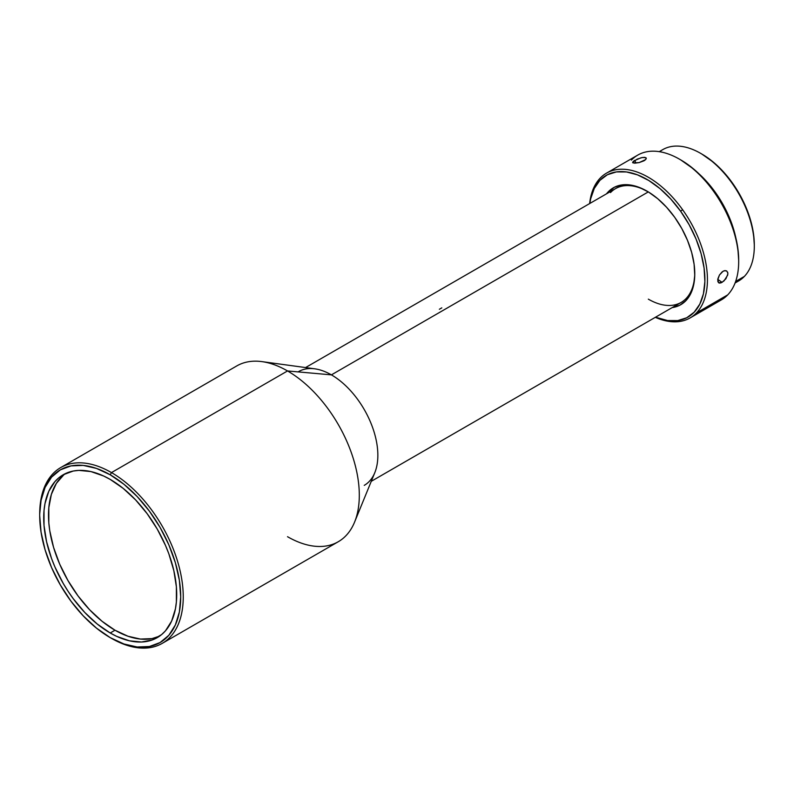 <?xml version="1.0" encoding="UTF-8"?>
<svg xmlns="http://www.w3.org/2000/svg" width="794" height="794" viewBox="0 0 794 794"><rect width="100%" height="100%" fill="white"/><g stroke="black" fill="none" stroke-linecap="round" stroke-linejoin="round"><path stroke-width="1.19" d="M659.675 151.723A75.827 43.779 60 0 1 700.685 153.381A75.827 43.779 60 0 1 754.3 246.249A75.827 43.779 60 0 1 744.365 276.421A75.827 43.779 -120 0 0 735.304 188.009A75.827 43.779 -120 0 0 662.762 149.629L659.248 151.654M754.3 246.249L754.3 244.79A74.04 42.747 -120 0 0 701.946 154.115L700.685 153.381M735.641 281.463L744.365 276.421L735.641 281.463M698.958 173.787A75.827 43.779 60 0 1 735.77 237.555L729.656 218.181L723.235 204.862L715.315 192.317L706.194 181.012L698.948 173.777M690.125 317.918A83.588 48.265 60 0 1 655.308 317.332A83.588 48.265 -120 0 0 696.477 312.905A83.588 48.265 60 0 1 690.125 317.918L721.369 299.874A83.588 48.265 -120 0 0 727.721 294.872L696.477 312.905A83.588 48.265 -120 0 0 682.612 209.715L680.607 211.214L670.771 199.016L660.022 188.644L648.777 180.486L637.463 174.849L626.516 171.961L616.362 171.921L607.39 174.74L599.936 180.317L594.299 188.416L590.686 198.748L589.843 203.453A81.802 47.223 60 0 1 680.607 211.214L682.612 209.715A83.588 48.265 60 0 1 696.477 312.905L727.721 294.872A83.588 48.265 -120 0 0 713.846 191.672L714.382 191.711A81.802 47.223 -120 0 0 680.835 159.961L679.575 159.237A83.588 48.265 60 0 1 713.846 191.672A83.588 48.265 -120 0 0 637.771 155.088L606.537 173.132A83.588 48.265 60 0 1 682.612 209.715A83.588 48.265 -120 0 0 600.175 178.134A83.588 48.265 -120 0 0 589.634 203.572A83.588 48.265 60 0 1 600.175 178.134A83.588 48.265 60 0 1 606.537 173.132M631.419 160.1A83.588 48.265 60 0 1 679.575 159.237M608.194 191.87L609.306 192.208L608.194 191.87A67.47 38.956 60 0 1 647.06 191.165A67.47 38.956 60 0 1 694.77 273.801A67.47 38.956 60 0 1 685.927 300.638A67.47 38.956 60 0 1 672.181 307.596L679.783 305.233L685.927 300.638L686.165 298.465L685.927 300.638L690.582 293.959L693.559 285.443L694.75 275.419L694.105 264.273L691.663 252.432L687.495 240.364L681.778 228.513L674.731 217.348L666.613 207.294L657.75 198.738L648.47 191.999L639.14 187.354L630.118 184.972L621.742 184.942L614.338 187.275L606.497 193.835A67.47 38.956 60 0 1 608.194 191.87M648.331 299.149A65.684 37.923 -120 0 0 686.165 298.465A65.684 37.923 -120 0 0 694.77 273.047A65.684 37.923 -120 0 1 686.165 298.465A65.684 37.923 -120 0 1 681.163 302.405L371.255 481.323M633.969 160.854L641.066 157.768L644.46 157.321L646.187 158.026L645.661 159.574L644.083 160.755L639.101 162.611L632.957 162.899L632.59 162.284L633.969 160.854M722.064 271.945L724.049 270.794L726.609 270.893L727.85 272.997L727.661 275.161L724.098 280.828L721.121 282.823L719.424 283.091L717.895 281.751L717.905 278.734L719.443 275.022L722.064 271.945M39.7 514.77A101.503 58.607 60 0 1 60.721 467.567A101.503 58.607 60 0 1 111.478 472.589L110.207 474.792A99.716 57.565 60 0 1 180.714 596.909A99.716 57.565 60 0 1 110.207 637.622L111.478 638.346A101.503 58.607 -120 0 0 183.245 596.909A101.503 58.607 -120 0 0 111.478 472.589A101.503 58.607 60 0 1 177.787 562.043A101.503 58.607 60 0 1 162.224 643.378A101.503 58.607 60 0 1 111.478 638.346L110.207 637.622A99.716 57.565 60 0 1 39.7 515.495A99.716 57.565 60 0 1 110.207 474.792L111.478 472.589L287.527 370.947L111.478 472.589A101.503 58.607 -120 0 0 39.7 514.036L41.06 500.399L45.069 487.437L51.58 477.125L60.354 469.849L71.033 465.889L83.221 465.403L96.451 468.41L110.207 474.792L123.963 484.29L137.193 496.558L149.381 511.128L160.06 527.414L168.834 544.813L175.345 562.658L179.365 580.245L180.714 596.909L179.365 612.015L175.345 624.967L168.834 635.279L160.06 642.554L149.381 646.514L137.193 647.001L123.963 643.994L110.207 637.622L96.451 628.114L83.221 615.846L71.033 601.286L60.354 584.989L51.58 567.591L45.069 549.746L41.06 532.159L39.7 515.495M162.224 643.378L338.284 541.726A101.503 58.607 -120 0 0 353.846 460.391A101.503 58.607 -120 0 0 287.527 370.947A101.503 58.607 60 0 1 354.581 522.105A101.503 58.607 60 0 1 287.527 536.704M354.581 522.105L374.798 472.678A65.684 37.923 -120 0 0 331.406 374.867L287.527 370.947L331.406 374.867A65.684 37.923 60 0 1 374.311 432.74A65.684 37.923 60 0 1 364.248 485.372M648.311 191.9L331.406 374.867L648.311 191.9M727.622 272.114L727.86 274.029L725.924 278.734L722.093 282.346L717.786 279.389L722.093 282.346L718.63 282.793M718.759 282.863L717.726 279.875L719.443 275.022L723.056 271.26L724.991 270.585L726.738 270.972M645.661 159.574L639.101 162.611L634.317 163.167L632.59 162.284L637.145 159.147L642.326 157.49L645.85 157.669L646.276 158.472L645.661 159.574M635.786 163.137L634.872 160.289L635.786 163.137M110.207 632.987A94.039 54.29 60 0 1 48.771 550.113A94.039 54.29 60 0 1 63.192 474.762A94.039 54.29 60 0 1 110.207 479.417A94.039 54.29 60 0 1 171.643 562.291A94.039 54.29 60 0 1 157.232 637.642A94.039 54.29 60 0 1 110.207 632.987L115.001 630.218L110.207 632.987L116.728 636.381L129.511 640.827L141.55 642.018L152.388 639.914L161.609 634.595L165.499 630.783L171.643 621.057L175.424 608.839L176.387 601.931L176.387 586.885L173.836 570.648L168.854 553.865L165.499 545.468L157.232 529.052L147.148 513.688L135.655 499.952L123.179 488.379L110.207 479.417L103.686 476.023L90.903 471.576L78.864 470.385L73.266 471.031L63.183 474.762L58.806 477.819L54.915 481.621L48.771 491.347L44.99 503.565L44.027 510.473L44.027 525.519L46.578 541.756L51.56 558.539L54.915 566.936L63.183 583.352L68.026 591.202L73.266 598.716L84.76 612.452L97.235 624.024L110.207 632.987M65.644 473.482A94.039 54.29 -120 0 0 54.23 549.537A94.039 54.29 -120 0 0 115.001 630.218A94.039 54.29 -120 0 0 159.564 636.153L151.942 638.614L140.449 639.071L127.973 636.232L115.001 630.218L102.029 621.255L89.553 609.683L78.05 595.957L67.976 580.583L59.709 564.177L53.565 547.354L49.774 530.759L48.821 522.76L48.821 507.703L51.362 494.414L56.354 483.387L63.599 475.05M441.801 307.864L439.37 309.263M632.957 162.899L632.59 162.284L632.957 162.899M610.497 192.575A65.684 37.923 -120 0 1 647.696 191.533A65.684 37.923 -120 0 0 615.489 188.644L305.581 367.562M298.574 371.612A65.684 37.923 60 0 1 331.406 374.867A65.684 37.923 -120 0 0 314.841 368.833L261.921 361.617A101.503 58.607 60 0 1 287.527 370.947A101.503 58.607 -120 0 0 236.781 365.925L60.721 467.567M680.607 211.214A81.802 47.223 60 0 1 703.295 294.336A81.802 47.223 60 0 1 655.516 317.213L667.605 320.548L677.758 320.587L686.731 317.759L694.184 312.191L699.822 304.092L703.434 293.76L704.874 281.612L704.099 268.104L701.132 253.752L696.08 239.113L689.152 224.742L680.607 211.214M738.678 261.613L738.678 260.144A81.802 47.223 -120 0 0 714.382 191.711L713.846 191.672A83.588 48.265 60 0 1 738.678 261.613A83.588 48.265 60 0 1 727.721 294.872A83.588 48.265 60 0 1 713.846 302.881M738.678 260.303L737.874 248.601L734.907 234.25L729.865 219.61L722.927 205.249L714.382 191.711L704.546 179.513L693.797 169.142L680.686 159.872M754.3 244.929L753.575 234.339L750.886 221.347L746.32 208.097L740.048 195.096L732.306 182.848L723.403 171.812L713.677 162.423L701.807 154.036M735.075 283.001L738.599 280.967A75.827 43.779 -120 0 0 744.365 276.421A75.827 43.779 60 0 1 735.234 282.595"/></g></svg>

